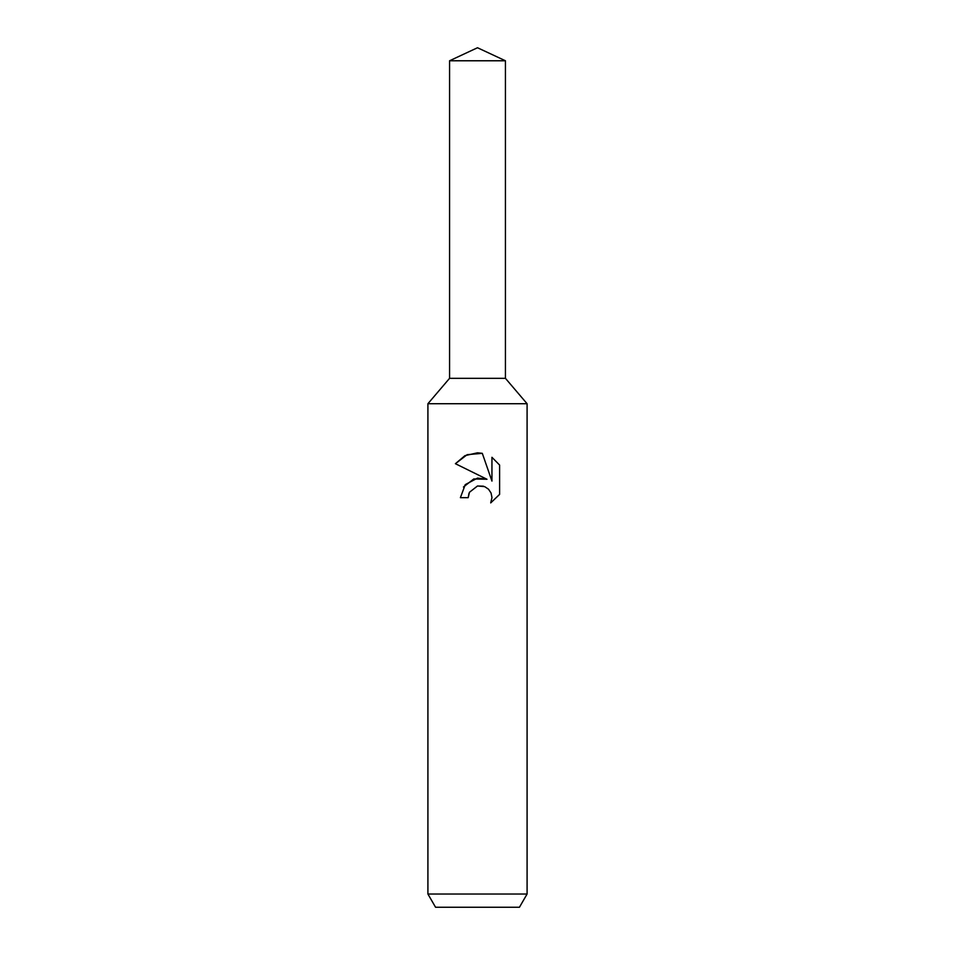 <?xml version="1.0" encoding="UTF-8"?>
<svg xmlns="http://www.w3.org/2000/svg" width="955" height="955" viewBox="0 0 955 955"><rect width="100%" height="100%" fill="white"/><g stroke="black" fill="none" stroke-linecap="round" stroke-linejoin="round"><path stroke-width="1.43" d="M449.566 60.774L505.434 60.774L477.5 47.75L449.566 60.774L449.566 378.323L477.5 378.323L449.566 378.323L427.912 403.726L527.088 403.726L527.088 894.023L427.912 894.023L435.552 907.25L519.448 907.25L527.088 894.023M505.434 60.774L505.434 378.323L477.5 378.323L505.434 378.323L527.088 403.726M477.5 486L469.466 492.267L468.201 497.662L460.394 497.662L465.24 484.627L477.5 478.109L486.978 479.267L455.404 463.7L464.942 455.666L477.5 452.801L482.299 453.327L491.944 481.093L491.944 457.302L499.596 465.049L499.608 494.392L490.715 502.903L491.968 497.591L491.061 493.031L488.506 489.199L484.651 486.62L477.5 486L483.397 486.179M468.201 497.662L469.001 493.305M490.715 502.903L499.596 494.392M486.978 479.267L473.811 478.944L463.45 487.014M469.466 492.267L477.464 486M499.596 465.049L491.944 457.302M482.299 453.327L467.15 454.676L455.404 463.7M427.912 403.726L427.912 894.023"/></g></svg>
